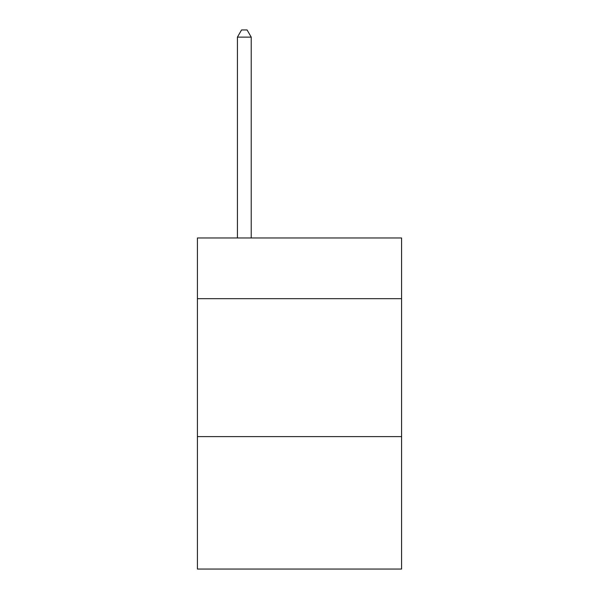<?xml version="1.0" encoding="UTF-8"?>
<svg xmlns="http://www.w3.org/2000/svg" width="599" height="599" viewBox="0 0 599 599"><rect width="100%" height="100%" fill="white"/><g stroke="black" fill="none" stroke-linecap="round" stroke-linejoin="round"><path stroke-width="0.9" d="M401.585 298.669L401.585 237.975L197.415 237.975L197.415 298.669L401.585 298.669L401.585 569.05L197.415 569.05L197.415 298.669M401.585 436.619L197.415 436.619M251.221 237.975L251.221 37.123L237.421 37.123L237.421 237.975M237.421 37.123L241.562 29.95L247.08 29.95L251.221 37.123"/></g></svg>
